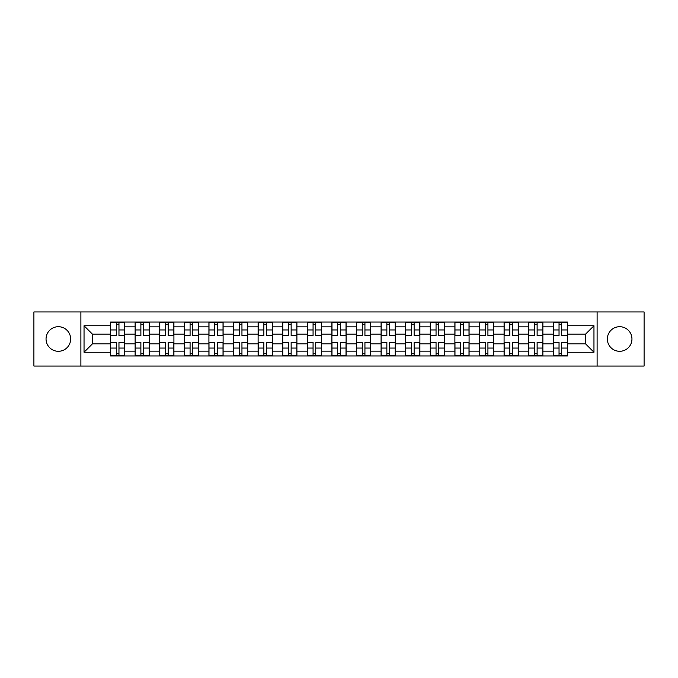 <?xml version="1.0" encoding="UTF-8"?>
<svg xmlns="http://www.w3.org/2000/svg" width="678" height="678" viewBox="0 0 678 678"><rect width="100%" height="100%" fill="white"/><g stroke="black" fill="none" stroke-linecap="round" stroke-linejoin="round"><path stroke-width="1.02" d="M619.658 326.703A12.297 12.297 0 0 0 607.361 339A12.297 12.297 0 0 0 619.658 351.297A12.297 12.297 0 0 0 631.955 339A12.297 12.297 0 0 0 619.658 326.703M58.342 326.703A12.297 12.297 0 0 0 46.045 339A12.297 12.297 0 0 0 58.342 351.297A12.297 12.297 0 0 0 70.639 339A12.297 12.297 0 0 0 58.342 326.703M597.115 366.044L644.1 366.044L644.1 311.956L33.9 311.956L33.9 366.044L597.115 366.044L597.115 311.956M135.125 355.95L135.125 326.855L124.718 326.855L124.718 355.95M124.718 326.855L124.718 322.05M135.125 326.855L135.125 322.05M149.321 322.05L149.321 355.95M159.728 355.95L159.728 322.05M173.915 322.05L173.915 355.95M184.323 355.95L184.323 322.05M198.51 322.05L198.51 355.95M208.917 355.95L208.917 322.05M223.113 322.05L223.113 355.95M233.512 355.95L233.512 322.05M247.707 322.05L247.707 355.95M258.115 355.95L258.115 322.05M272.302 322.05L272.302 355.95M282.709 355.95L282.709 322.05M296.905 322.05L296.905 355.95M307.304 355.95L307.304 322.05M321.499 322.05L321.499 355.95M331.906 355.95L331.906 322.05M346.094 322.05L346.094 355.95M356.501 355.95L356.501 322.05M370.697 322.05L370.697 355.95M381.095 355.95L381.095 322.05M395.291 322.05L395.291 355.95M405.698 355.95L405.698 322.05M419.885 322.05L419.885 355.95M430.293 355.95L430.293 322.05M444.488 322.05L444.488 355.95M454.887 355.95L454.887 322.05M469.083 322.05L469.083 355.95M479.49 355.95L479.49 322.05M493.677 322.05L493.677 355.95M504.085 355.95L504.085 322.05M518.272 322.05L518.272 355.95M528.679 355.95L528.679 322.05M542.875 322.05L542.875 355.95M553.282 355.95L553.282 322.05M553.282 343.89L542.875 343.89M528.679 343.89L518.272 343.89M504.085 343.89L493.677 343.89M479.49 343.89L469.083 343.89M454.887 343.89L444.488 343.89M430.293 343.89L419.885 343.89M405.698 343.89L395.291 343.89M381.095 343.89L370.697 343.89M356.501 343.89L346.094 343.89M331.906 343.89L321.499 343.89M307.304 343.89L296.905 343.89M282.709 343.89L272.302 343.89M258.115 343.89L247.707 343.89M233.512 343.89L223.113 343.89M208.917 343.89L198.51 343.89M184.323 343.89L173.915 343.89M159.728 343.89L149.321 343.89M135.125 343.89L124.718 343.89M553.282 334.11L542.875 334.11M528.679 334.11L518.272 334.11M504.085 334.11L493.677 334.11M479.49 334.11L469.083 334.11M454.887 334.11L444.488 334.11M430.293 334.11L419.885 334.11M405.698 334.11L395.291 334.11M381.095 334.11L370.697 334.11M356.501 334.11L346.094 334.11M331.906 334.11L321.499 334.11M307.304 334.11L296.905 334.11M282.709 334.11L272.302 334.11M258.115 334.11L247.707 334.11M233.512 334.11L223.113 334.11M208.917 334.11L198.51 334.11M184.323 334.11L173.915 334.11M159.728 334.11L149.321 334.11M135.125 334.11L124.718 334.11M92.394 343.89L110.531 343.89L110.531 334.11L92.394 334.11L92.394 343.89L84.038 352.246L84.038 325.754L110.531 325.754L110.531 334.11M567.469 334.11L567.469 343.89L585.606 343.89L585.606 334.11L567.469 334.11L567.469 322.05L110.531 322.05L110.531 325.754M567.469 325.754L593.962 325.754L593.962 352.246L567.469 352.246L567.469 343.89M110.531 343.89L110.531 355.95L567.469 355.95L567.469 352.246M110.531 352.246L84.038 352.246M80.885 366.044L80.885 311.956M118.964 353.585L116.285 353.585M116.285 324.415L118.964 324.415M143.567 353.585L140.88 353.585M140.88 324.415L143.567 324.415M168.161 353.585L165.483 353.585M165.483 324.415L168.161 324.415M192.755 353.585L190.077 353.585M190.077 324.415L192.755 324.415M217.358 353.585L214.672 353.585M214.672 324.415L217.358 324.415M241.953 353.585L239.275 353.585M239.275 324.415L241.953 324.415M266.547 353.585L263.869 353.585M263.869 324.415L266.547 324.415M291.142 353.585L288.464 353.585M288.464 324.415L291.142 324.415M315.745 353.585L313.067 353.585M313.067 324.415L315.745 324.415M340.339 353.585L337.661 353.585M337.661 324.415L340.339 324.415M364.934 353.585L362.255 353.585M362.255 324.415L364.934 324.415M389.536 353.585L386.858 353.585M386.858 324.415L389.536 324.415M414.131 353.585L411.453 353.585M411.453 324.415L414.131 324.415M438.725 353.585L436.047 353.585M436.047 324.415L438.725 324.415M463.328 353.585L460.642 353.585M460.642 324.415L463.328 324.415M487.923 353.585L485.245 353.585M485.245 324.415L487.923 324.415M512.517 353.585L509.839 353.585M509.839 324.415L512.517 324.415M537.12 353.585L534.434 353.585M534.434 324.415L537.12 324.415M561.715 353.585L559.036 353.585M559.036 324.415L561.715 324.415M84.038 325.754L92.394 334.11M585.606 343.89L593.962 352.246M585.606 334.11L593.962 325.754M118.964 335.61L118.964 322.211L124.642 322.211L124.642 335.61L118.964 335.61M116.285 324.254L118.964 324.254M116.285 322.211L110.607 322.211L110.607 335.61L116.285 335.61L116.285 322.211L118.964 322.211M116.285 342.39L116.285 355.789L110.607 355.789L110.607 342.39L116.285 342.39M118.964 353.746L116.285 353.746M118.964 355.789L124.642 355.789L124.642 342.39L118.964 342.39L118.964 355.789L116.285 355.789M143.567 335.61L143.567 322.211L149.236 322.211L149.236 335.61L143.567 335.61M140.88 324.254L143.567 324.254M140.88 322.211L135.202 322.211L135.202 335.61L140.88 335.61L140.88 322.211L143.567 322.211M168.161 335.61L168.161 322.211L173.839 322.211L173.839 335.61L168.161 335.61M165.483 324.254L168.161 324.254M165.483 322.211L159.805 322.211L159.805 335.61L165.483 335.61L165.483 322.211L168.161 322.211M140.88 342.39L140.88 355.789L135.202 355.789L135.202 342.39L140.88 342.39M143.567 353.746L140.88 353.746M143.567 355.789L149.236 355.789L149.236 342.39L143.567 342.39L143.567 355.789L140.88 355.789M165.483 342.39L165.483 355.789L159.805 355.789L159.805 342.39L165.483 342.39M168.161 353.746L165.483 353.746M168.161 355.789L173.839 355.789L173.839 342.39L168.161 342.39L168.161 355.789L165.483 355.789M192.755 335.61L192.755 322.211L198.434 322.211L198.434 335.61L192.755 335.61M190.077 324.254L192.755 324.254M190.077 322.211L184.399 322.211L184.399 335.61L190.077 335.61L190.077 322.211L192.755 322.211M217.358 335.61L217.358 322.211L223.028 322.211L223.028 335.61L217.358 335.61M214.672 324.254L217.358 324.254M214.672 322.211L208.994 322.211L208.994 335.61L214.672 335.61L214.672 322.211L217.358 322.211M241.953 335.61L241.953 322.211L247.631 322.211L247.631 335.61L241.953 335.61M239.275 324.254L241.953 324.254M239.275 322.211L233.596 322.211L233.596 335.61L239.275 335.61L239.275 322.211L241.953 322.211M190.077 342.39L190.077 355.789L184.399 355.789L184.399 342.39L190.077 342.39M192.755 353.746L190.077 353.746M192.755 355.789L198.434 355.789L198.434 342.39L192.755 342.39L192.755 355.789L190.077 355.789M214.672 342.39L214.672 355.789L208.994 355.789L208.994 342.39L214.672 342.39M217.358 353.746L214.672 353.746M217.358 355.789L223.028 355.789L223.028 342.39L217.358 342.39L217.358 355.789L214.672 355.789M239.275 342.39L239.275 355.789L233.596 355.789L233.596 342.39L239.275 342.39M241.953 353.746L239.275 353.746M241.953 355.789L247.631 355.789L247.631 342.39L241.953 342.39L241.953 355.789L239.275 355.789M266.547 335.61L266.547 322.211L272.225 322.211L272.225 335.61L266.547 335.61M263.869 324.254L266.547 324.254M263.869 322.211L258.191 322.211L258.191 335.61L263.869 335.61L263.869 322.211L266.547 322.211M263.869 342.39L263.869 355.789L258.191 355.789L258.191 342.39L263.869 342.39M266.547 353.746L263.869 353.746M266.547 355.789L272.225 355.789L272.225 342.39L266.547 342.39L266.547 355.789L263.869 355.789M291.142 335.61L291.142 322.211L296.82 322.211L296.82 335.61L291.142 335.61M288.464 324.254L291.142 324.254M288.464 322.211L282.785 322.211L282.785 335.61L288.464 335.61L288.464 322.211L291.142 322.211M288.464 342.39L288.464 355.789L282.785 355.789L282.785 342.39L288.464 342.39M291.142 353.746L288.464 353.746M291.142 355.789L296.82 355.789L296.82 342.39L291.142 342.39L291.142 355.789L288.464 355.789M315.745 335.61L315.745 322.211L321.423 322.211L321.423 335.61L315.745 335.61M313.067 324.254L315.745 324.254M313.067 322.211L307.388 322.211L307.388 335.61L313.067 335.61L313.067 322.211L315.745 322.211M313.067 342.39L313.067 355.789L307.388 355.789L307.388 342.39L313.067 342.39M315.745 353.746L313.067 353.746M315.745 355.789L321.423 355.789L321.423 342.39L315.745 342.39L315.745 355.789L313.067 355.789M340.339 335.61L340.339 322.211L346.017 322.211L346.017 335.61L340.339 335.61M337.661 324.254L340.339 324.254M337.661 322.211L331.983 322.211L331.983 335.61L337.661 335.61L337.661 322.211L340.339 322.211M337.661 342.39L337.661 355.789L331.983 355.789L331.983 342.39L337.661 342.39M340.339 353.746L337.661 353.746M340.339 355.789L346.017 355.789L346.017 342.39L340.339 342.39L340.339 355.789L337.661 355.789M364.934 335.61L364.934 322.211L370.612 322.211L370.612 335.61L364.934 335.61M362.255 324.254L364.934 324.254M362.255 322.211L356.577 322.211L356.577 335.61L362.255 335.61L362.255 322.211L364.934 322.211M389.536 335.61L389.536 322.211L395.215 322.211L395.215 335.61L389.536 335.61M386.858 324.254L389.536 324.254M386.858 322.211L381.18 322.211L381.18 335.61L386.858 335.61L386.858 322.211L389.536 322.211M414.131 335.61L414.131 322.211L419.809 322.211L419.809 335.61L414.131 335.61M411.453 324.254L414.131 324.254M411.453 322.211L405.775 322.211L405.775 335.61L411.453 335.61L411.453 322.211L414.131 322.211M438.725 335.61L438.725 322.211L444.404 322.211L444.404 335.61L438.725 335.61M436.047 324.254L438.725 324.254M436.047 322.211L430.369 322.211L430.369 335.61L436.047 335.61L436.047 322.211L438.725 322.211M463.328 335.61L463.328 322.211L469.007 322.211L469.007 335.61L463.328 335.61M460.642 324.254L463.328 324.254M460.642 322.211L454.972 322.211L454.972 335.61L460.642 335.61L460.642 322.211L463.328 322.211M487.923 335.61L487.923 322.211L493.601 322.211L493.601 335.61L487.923 335.61M485.245 324.254L487.923 324.254M485.245 322.211L479.566 322.211L479.566 335.61L485.245 335.61L485.245 322.211L487.923 322.211M362.255 342.39L362.255 355.789L356.577 355.789L356.577 342.39L362.255 342.39M364.934 353.746L362.255 353.746M364.934 355.789L370.612 355.789L370.612 342.39L364.934 342.39L364.934 355.789L362.255 355.789M386.858 342.39L386.858 355.789L381.18 355.789L381.18 342.39L386.858 342.39M389.536 353.746L386.858 353.746M389.536 355.789L395.215 355.789L395.215 342.39L389.536 342.39L389.536 355.789L386.858 355.789M411.453 342.39L411.453 355.789L405.775 355.789L405.775 342.39L411.453 342.39M414.131 353.746L411.453 353.746M414.131 355.789L419.809 355.789L419.809 342.39L414.131 342.39L414.131 355.789L411.453 355.789M436.047 342.39L436.047 355.789L430.369 355.789L430.369 342.39L436.047 342.39M438.725 353.746L436.047 353.746M438.725 355.789L444.404 355.789L444.404 342.39L438.725 342.39L438.725 355.789L436.047 355.789M460.642 342.39L460.642 355.789L454.972 355.789L454.972 342.39L460.642 342.39M463.328 353.746L460.642 353.746M463.328 355.789L469.007 355.789L469.007 342.39L463.328 342.39L463.328 355.789L460.642 355.789M485.245 342.39L485.245 355.789L479.566 355.789L479.566 342.39L485.245 342.39M487.923 353.746L485.245 353.746M487.923 355.789L493.601 355.789L493.601 342.39L487.923 342.39L487.923 355.789L485.245 355.789M512.517 335.61L512.517 322.211L518.195 322.211L518.195 335.61L512.517 335.61M509.839 324.254L512.517 324.254M509.839 322.211L504.161 322.211L504.161 335.61L509.839 335.61L509.839 322.211L512.517 322.211M509.839 342.39L509.839 355.789L504.161 355.789L504.161 342.39L509.839 342.39M512.517 353.746L509.839 353.746M512.517 355.789L518.195 355.789L518.195 342.39L512.517 342.39L512.517 355.789L509.839 355.789M537.12 335.61L537.12 322.211L542.798 322.211L542.798 335.61L537.12 335.61M534.434 324.254L537.12 324.254M534.434 322.211L528.764 322.211L528.764 335.61L534.434 335.61L534.434 322.211L537.12 322.211M534.434 342.39L534.434 355.789L528.764 355.789L528.764 342.39L534.434 342.39M537.12 353.746L534.434 353.746M537.12 355.789L542.798 355.789L542.798 342.39L537.12 342.39L537.12 355.789L534.434 355.789M561.715 335.61L561.715 322.211L567.393 322.211L567.393 335.61L561.715 335.61M559.036 324.254L561.715 324.254M559.036 322.211L553.358 322.211L553.358 335.61L559.036 335.61L559.036 322.211L561.715 322.211M559.036 342.39L559.036 355.789L553.358 355.789L553.358 342.39L559.036 342.39M561.715 353.746L559.036 353.746M561.715 355.789L567.393 355.789L567.393 342.39L561.715 342.39L561.715 355.789L559.036 355.789M528.679 326.855L518.272 326.855M504.085 326.855L493.677 326.855M479.49 326.855L469.083 326.855M454.887 326.855L444.488 326.855M430.293 326.855L419.885 326.855M405.698 326.855L395.291 326.855M381.095 326.855L370.697 326.855M356.501 326.855L346.094 326.855M331.906 326.855L321.499 326.855M307.304 326.855L296.905 326.855M282.709 326.855L272.302 326.855M258.115 326.855L247.707 326.855M233.512 326.855L223.113 326.855M208.917 326.855L198.51 326.855M184.323 326.855L173.915 326.855M159.728 326.855L149.321 326.855M553.282 326.855L542.875 326.855M528.679 351.145L518.272 351.145M504.085 351.145L493.677 351.145M479.49 351.145L469.083 351.145M454.887 351.145L444.488 351.145M430.293 351.145L419.885 351.145M405.698 351.145L395.291 351.145M381.095 351.145L370.697 351.145M356.501 351.145L346.094 351.145M331.906 351.145L321.499 351.145M307.304 351.145L296.905 351.145M282.709 351.145L272.302 351.145M258.115 351.145L247.707 351.145M233.512 351.145L223.113 351.145M208.917 351.145L198.51 351.145M184.323 351.145L173.915 351.145M159.728 351.145L149.321 351.145M135.125 351.145L124.718 351.145M553.282 351.145L542.875 351.145M118.964 335.279L124.642 335.279M118.964 329.949L124.642 329.949M110.607 335.279L116.285 335.279M110.607 329.949L116.285 329.949M116.285 342.721L110.607 342.721M116.285 348.051L110.607 348.051M124.642 342.721L118.964 342.721M124.642 348.051L118.964 348.051M143.567 335.279L149.236 335.279M143.567 329.949L149.236 329.949M135.202 335.279L140.88 335.279M135.202 329.949L140.88 329.949M168.161 335.279L173.839 335.279M168.161 329.949L173.839 329.949M159.805 335.279L165.483 335.279M159.805 329.949L165.483 329.949M140.88 342.721L135.202 342.721M140.88 348.051L135.202 348.051M149.236 342.721L143.567 342.721M149.236 348.051L143.567 348.051M165.483 342.721L159.805 342.721M165.483 348.051L159.805 348.051M173.839 342.721L168.161 342.721M173.839 348.051L168.161 348.051M192.755 335.279L198.434 335.279M192.755 329.949L198.434 329.949M184.399 335.279L190.077 335.279M184.399 329.949L190.077 329.949M217.358 335.279L223.028 335.279M217.358 329.949L223.028 329.949M208.994 335.279L214.672 335.279M208.994 329.949L214.672 329.949M241.953 335.279L247.631 335.279M241.953 329.949L247.631 329.949M233.596 335.279L239.275 335.279M233.596 329.949L239.275 329.949M190.077 342.721L184.399 342.721M190.077 348.051L184.399 348.051M198.434 342.721L192.755 342.721M198.434 348.051L192.755 348.051M214.672 342.721L208.994 342.721M214.672 348.051L208.994 348.051M223.028 342.721L217.358 342.721M223.028 348.051L217.358 348.051M239.275 342.721L233.596 342.721M239.275 348.051L233.596 348.051M247.631 342.721L241.953 342.721M247.631 348.051L241.953 348.051M266.547 335.279L272.225 335.279M266.547 329.949L272.225 329.949M258.191 335.279L263.869 335.279M258.191 329.949L263.869 329.949M263.869 342.721L258.191 342.721M263.869 348.051L258.191 348.051M272.225 342.721L266.547 342.721M272.225 348.051L266.547 348.051M291.142 335.279L296.82 335.279M291.142 329.949L296.82 329.949M282.785 335.279L288.464 335.279M282.785 329.949L288.464 329.949M288.464 342.721L282.785 342.721M288.464 348.051L282.785 348.051M296.82 342.721L291.142 342.721M296.82 348.051L291.142 348.051M315.745 335.279L321.423 335.279M315.745 329.949L321.423 329.949M307.388 335.279L313.067 335.279M307.388 329.949L313.067 329.949M313.067 342.721L307.388 342.721M313.067 348.051L307.388 348.051M321.423 342.721L315.745 342.721M321.423 348.051L315.745 348.051M340.339 335.279L346.017 335.279M340.339 329.949L346.017 329.949M331.983 335.279L337.661 335.279M331.983 329.949L337.661 329.949M337.661 342.721L331.983 342.721M337.661 348.051L331.983 348.051M346.017 342.721L340.339 342.721M346.017 348.051L340.339 348.051M364.934 335.279L370.612 335.279M364.934 329.949L370.612 329.949M356.577 335.279L362.255 335.279M356.577 329.949L362.255 329.949M389.536 335.279L395.215 335.279M389.536 329.949L395.215 329.949M381.18 335.279L386.858 335.279M381.18 329.949L386.858 329.949M414.131 335.279L419.809 335.279M414.131 329.949L419.809 329.949M405.775 335.279L411.453 335.279M405.775 329.949L411.453 329.949M438.725 335.279L444.404 335.279M438.725 329.949L444.404 329.949M430.369 335.279L436.047 335.279M430.369 329.949L436.047 329.949M463.328 335.279L469.007 335.279M463.328 329.949L469.007 329.949M454.972 335.279L460.642 335.279M454.972 329.949L460.642 329.949M487.923 335.279L493.601 335.279M487.923 329.949L493.601 329.949M479.566 335.279L485.245 335.279M479.566 329.949L485.245 329.949M362.255 342.721L356.577 342.721M362.255 348.051L356.577 348.051M370.612 342.721L364.934 342.721M370.612 348.051L364.934 348.051M386.858 342.721L381.18 342.721M386.858 348.051L381.18 348.051M395.215 342.721L389.536 342.721M395.215 348.051L389.536 348.051M411.453 342.721L405.775 342.721M411.453 348.051L405.775 348.051M419.809 342.721L414.131 342.721M419.809 348.051L414.131 348.051M436.047 342.721L430.369 342.721M436.047 348.051L430.369 348.051M444.404 342.721L438.725 342.721M444.404 348.051L438.725 348.051M460.642 342.721L454.972 342.721M460.642 348.051L454.972 348.051M469.007 342.721L463.328 342.721M469.007 348.051L463.328 348.051M485.245 342.721L479.566 342.721M485.245 348.051L479.566 348.051M493.601 342.721L487.923 342.721M493.601 348.051L487.923 348.051M512.517 335.279L518.195 335.279M512.517 329.949L518.195 329.949M504.161 335.279L509.839 335.279M504.161 329.949L509.839 329.949M509.839 342.721L504.161 342.721M509.839 348.051L504.161 348.051M518.195 342.721L512.517 342.721M518.195 348.051L512.517 348.051M537.12 335.279L542.798 335.279M537.12 329.949L542.798 329.949M528.764 335.279L534.434 335.279M528.764 329.949L534.434 329.949M534.434 342.721L528.764 342.721M534.434 348.051L528.764 348.051M542.798 342.721L537.12 342.721M542.798 348.051L537.12 348.051M561.715 335.279L567.393 335.279M561.715 329.949L567.393 329.949M553.358 335.279L559.036 335.279M553.358 329.949L559.036 329.949M559.036 342.721L553.358 342.721M559.036 348.051L553.358 348.051M567.393 342.721L561.715 342.721M567.393 348.051L561.715 348.051"/></g></svg>
